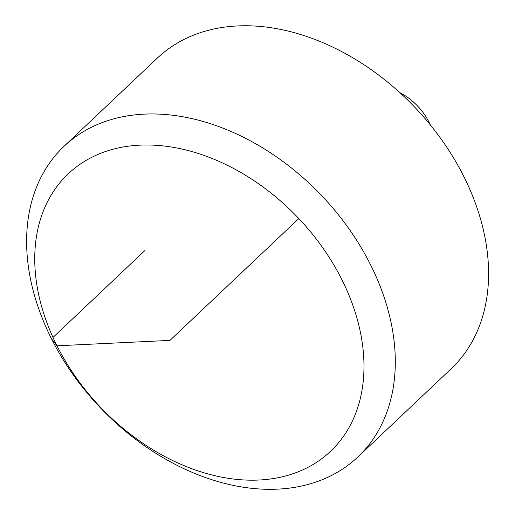 <?xml version="1.0" encoding="UTF-8"?>
<svg xmlns="http://www.w3.org/2000/svg" width="515" height="515" viewBox="0 0 515 515"><rect width="100%" height="100%" fill="white"/><g stroke="black" fill="none" stroke-linecap="round" stroke-linejoin="round"><path stroke-width="0.77" d="M64.066 146.273L157.358 58.073A213.809 153.283 46.6 0 1 415.624 108.131A213.809 153.283 46.6 0 1 451.134 368.798L357.841 456.998A213.809 153.283 46.6 0 1 303.477 485.6A213.809 153.283 46.6 0 1 72.84 374.302A213.809 153.283 46.6 0 1 64.066 146.273A213.809 153.283 46.6 0 1 322.339 196.331A213.809 153.283 46.6 0 1 357.841 456.998M281.988 476.871A190.93 136.881 -133.4 0 0 341.741 279.381A190.93 136.881 -133.4 0 0 116.738 148.314A190.93 136.881 -133.4 0 0 56.985 345.803A190.93 136.881 -133.4 0 0 281.988 476.871M399.852 92.642A50.013 35.857 46.6 0 1 430.212 124.746M298.829 218.56L169.963 340.389L56.985 345.803L51.513 338.825M52.981 337.441L144.805 250.625"/></g></svg>
